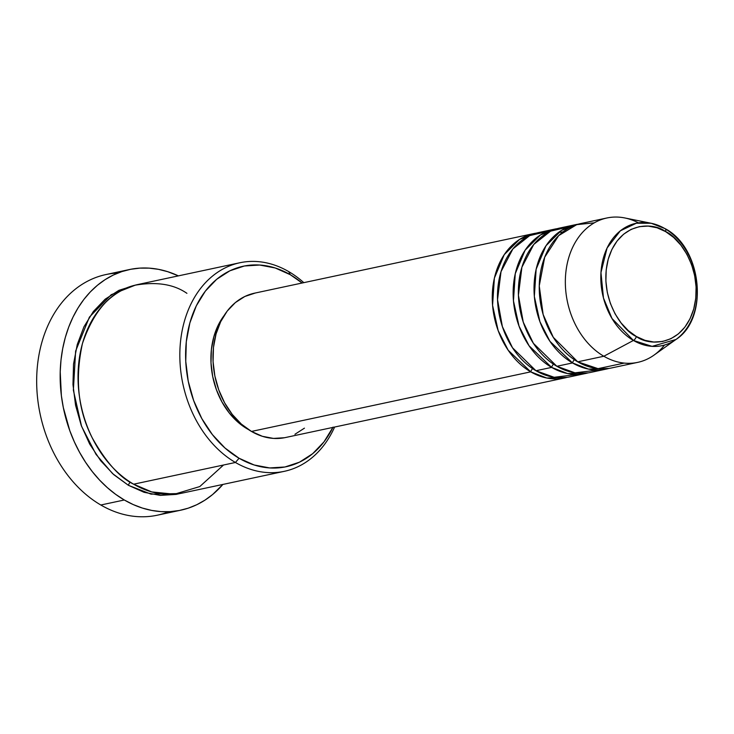 <?xml version="1.0" encoding="UTF-8"?>
<svg xmlns="http://www.w3.org/2000/svg" width="734" height="734" viewBox="0 0 734 734"><rect width="100%" height="100%" fill="white"/><g stroke="black" fill="none" stroke-linecap="round" stroke-linejoin="round"><path stroke-width="1.1" d="M636.35 336.493C623.258 331.318 597.99 298.307 608.238 259.157C619.661 220.695 653.71 222.237 665.628 231.623A4.101 2.193 -59.8 0 0 665.096 228.641A4.101 2.193 120.2 0 1 665.628 231.623L673.693 237.486L680.877 245.138L686.914 254.285L691.575 264.579L694.667 275.626L696.089 286.994L695.777 298.243L693.74 308.95L690.061 318.703L684.886 327.125L678.399 333.887L670.867 338.732L662.573 341.484L653.829 342.026L644.975 340.337L636.35 336.493L628.295 330.621L621.102 322.969L615.064 313.822L610.413 303.527L607.312 292.49L605.889 281.122L606.201 269.873L608.238 259.157L611.917 249.413L617.092 240.991L623.579 234.229L631.112 229.375L639.415 226.632L648.159 226.09L657.013 227.769L665.628 231.623C678.721 236.798 703.998 269.8 693.74 308.95C682.326 347.421 648.269 345.879 636.35 336.493A4.101 2.193 120.2 0 1 633.424 340.448A4.101 2.193 -59.8 0 0 636.35 336.493M664.683 228.485A4.101 2.193 120.2 0 1 665.096 228.641L651.177 223.264L636.35 223.228L620.349 230.815L607.064 248.055L600.962 272.589L603.467 297.995L612.018 318.538L633.424 340.448A62.546 47.49 -102 0 1 601.651 266.139A62.546 47.49 -102 0 1 651.177 223.264A62.546 47.49 -102 0 1 664.683 228.485A62.546 47.49 -102 0 1 696.887 283.379A62.546 47.49 -102 0 1 675.977 339.475A62.546 47.49 -102 0 1 633.424 340.448L603.834 356.247L633.424 340.448L652.086 346.356L675.977 339.475L654.049 355.1A73.822 56.05 78 0 1 603.834 356.247A73.822 56.05 -102 0 1 565.364 279.883A73.822 56.05 -102 0 1 606.871 217.989A73.822 56.05 -102 0 1 638.461 222.861M567.189 377.331L546.747 378.019L530.746 371.844A4.101 2.193 120.2 0 1 532.645 368.651A4.101 2.193 -59.8 0 0 530.746 371.844A73.822 56.05 -102 0 1 492.275 295.472A73.822 56.05 -102 0 1 533.792 233.577A73.822 56.05 -102 0 1 536.416 233.109L519.553 239.422L504.23 254.661L494.386 278.103L492.578 305.326L498.157 330.594L508.203 350.256L530.746 371.844L251.459 431.436L530.746 371.844A73.822 56.05 -102 0 0 564.602 377.973A73.822 56.05 -102 0 0 567.189 377.331M546.995 231.54L529.664 235.623L512.901 248.899L501.028 271.635L497.533 299.701L502.377 326.602L512.497 347.76L535.967 370.734L551.629 367.395L535.967 370.734A73.822 56.05 78 0 0 569.823 376.863L585.475 373.514A73.822 56.05 -102 0 0 588.072 372.881L567.63 373.569L551.629 367.395A73.822 56.05 -102 0 1 513.158 291.022A73.822 56.05 -102 0 1 554.665 229.127L539.013 232.467A73.822 56.05 78 0 0 497.496 294.362A73.822 56.05 78 0 0 535.967 370.734L554.124 377.285L577.493 374.45M585.475 373.514A73.822 56.05 -102 0 1 551.629 367.395A4.101 2.193 120.2 0 1 553.528 364.192A4.101 2.193 -59.8 0 0 551.629 367.395L529.086 345.797L519.039 326.135L513.461 300.876L515.268 273.654L525.113 250.202L540.435 234.972L557.299 228.65A73.822 56.05 -102 0 0 554.665 229.127M567.877 227.081L550.546 231.164L533.774 244.44L521.911 267.185L518.415 295.242L523.259 322.143L533.379 343.301L556.849 366.275L572.511 362.935L556.849 366.275A73.822 56.05 78 0 0 590.696 372.404L606.357 369.064A73.822 56.05 -102 0 0 608.954 368.422L588.512 369.11L572.511 362.935A73.822 56.05 -102 0 1 534.04 286.563A73.822 56.05 -102 0 1 575.548 224.668L559.886 228.008A73.822 56.05 78 0 0 518.378 289.902A73.822 56.05 78 0 0 556.849 366.275L575.006 372.835L598.375 369.991M606.357 369.064A73.822 56.05 -102 0 1 572.511 362.935A4.101 2.193 120.2 0 1 574.41 359.743A4.101 2.193 -59.8 0 0 572.511 362.935L549.959 341.347L539.921 321.685L534.343 296.417L536.15 269.194L545.995 245.743L561.317 230.513L578.181 224.191A73.822 56.05 -102 0 0 575.548 224.668M606.871 217.989L580.768 223.558A73.822 56.05 78 0 0 539.261 285.453A73.822 56.05 78 0 0 577.731 361.825L598.045 368.651L624.194 363.091M239.816 262.763L138.02 284.48A106.632 80.96 78 0 0 78.061 373.881A106.632 80.96 78 0 0 133.634 484.192L235.431 462.475L239.064 458.245A102.531 77.85 -102 0 1 189.867 322.914A102.531 77.85 -102 0 1 290.306 274.718L288.719 271.608A106.632 80.96 78 0 0 184.262 321.731A106.632 80.96 78 0 0 235.431 462.475A106.632 80.96 -102 0 1 179.858 352.164A106.632 80.96 -102 0 1 239.816 262.763A106.632 80.96 -102 0 1 288.719 271.608A106.632 80.96 -102 0 1 303.803 282.654A106.632 80.96 78 0 0 288.719 271.608L290.306 274.718L275.213 267.983L259.717 265.038L244.422 265.983L229.898 270.791L216.704 279.278L205.364 291.114L196.299 305.849L189.867 322.914L186.308 341.659L185.757 361.348L188.243 381.24L193.666 400.562L201.813 418.582L212.383 434.592L224.962 447.988L239.064 458.245L254.148 464.98L269.644 467.934L284.948 466.989L299.472 462.181L312.656 453.695L323.997 441.85L333.062 427.115M129.377 269.552A123.037 93.42 -102 0 1 178.38 275.865L167.691 271.681L158.416 269.323L149.103 268.139L139.845 268.121L130.735 269.277L121.862 271.589L113.311 275.048L105.155 279.608L97.484 285.232L90.365 291.866L83.869 299.435L78.061 307.885L72.996 317.116L68.721 327.052L65.271 337.594L62.693 348.641L60.995 360.082L60.216 371.808L61.381 395.681L63.326 407.581L69.831 430.775L74.336 441.831L79.611 452.392L85.621 462.347L92.291 471.604L99.567 480.073L107.384 487.679L115.66 494.34L124.312 499.992L133.258 504.588L142.414 508.075L151.699 510.424L161.012 511.616L170.26 511.635L179.371 510.479L188.243 508.167L196.804 504.708L204.951 500.148L212.621 494.523L222.888 484.431A123.037 93.42 -102 0 1 180.729 510.203A123.037 93.42 -102 0 1 124.312 499.992L100.815 505.001L124.312 499.992A123.037 93.42 -102 0 1 60.188 372.707A123.037 93.42 -102 0 1 129.377 269.552L105.889 274.562A123.037 93.42 78 0 0 36.7 377.716A123.037 93.42 78 0 0 100.815 505.001A123.037 93.42 -102 0 1 37.067 369.982A123.037 93.42 -102 0 1 117.844 273.057M179.903 493.551L151.039 494.138L128.413 485.312A4.101 2.193 120.2 0 1 130.285 482.146A4.101 2.193 -59.8 0 0 128.413 485.312L113.742 474.641L100.659 460.704L89.667 444.052L81.19 425.316L75.556 405.223L72.969 384.533L73.538 364.055L77.244 344.567L83.933 326.823L93.365 311.491L105.164 299.188L118.871 290.352L135.423 285.095L111.21 294.701L89.41 317.106L75.63 351.072L73.363 390.185L81.566 426.326L96.044 454.419L112.55 473.568L128.413 485.312L144.103 492.312L160.214 495.386L176.132 494.395L179.913 493.542M332.924 427.408A102.531 77.85 -102 0 1 239.064 458.245L235.431 462.475A106.632 80.96 78 0 0 334.612 427.05A106.632 80.96 -102 0 1 284.324 471.329A106.632 80.96 -102 0 1 235.431 462.475L133.634 484.192L151.773 491.927L174.371 494.221L199.795 486.559L223.549 465.007M533.792 233.577L254.496 293.178A73.822 56.05 78 0 0 212.988 355.072A73.822 56.05 78 0 0 251.459 431.436L241.303 424.05L232.247 414.407L224.641 402.874L218.769 389.91L214.86 375.992L213.071 361.669L213.466 347.494L216.035 334.007L220.668 321.712L227.191 311.106L235.357 302.582L244.853 296.472L255.313 293.013M224.044 315.629A69.721 52.94 78 0 0 247.257 428.885L237.669 421.903L229.118 412.792L221.934 401.911L216.392 389.662L212.704 376.514L211.016 362.991L211.383 349.604L213.805 336.86L218.181 325.254L224.347 315.235M651.177 223.264L624.781 217.952A73.822 56.05 78 0 0 566.327 268.543A73.822 56.05 78 0 0 603.834 356.247L577.731 361.825L603.834 356.247A73.822 56.05 -102 0 0 637.681 362.376A73.822 56.05 -102 0 0 664.527 345.035M594.265 222.842L576.731 224.632L558.684 235.614L544.701 257.212L539.251 285.893L543.142 314.501L553.28 337.31L577.731 361.825A73.822 56.05 78 0 0 611.578 367.945L637.681 362.376M168.774 511.708A123.037 93.42 -102 0 1 100.815 505.001A123.037 93.42 78 0 0 157.241 515.213L180.729 510.203M186.922 293.334C173.747 284.177 156.415 281.48 134.909 285.232C111.394 290.811 93.915 310.216 82.465 343.457C74.749 378.863 78.015 410.352 92.273 437.923C105.962 462.172 119.752 477.595 133.634 484.192A106.632 80.96 78 0 0 182.527 493.046L284.324 471.329M302.114 283.012L290.306 274.718A102.531 77.85 -102 0 1 302.114 283.012M248.349 429.5L247.257 428.885A69.721 52.94 78 0 0 248.349 429.5M304.445 428.161L294.949 434.271M284.489 437.73L273.479 438.418L262.322 436.29L251.459 431.436A73.822 56.05 78 0 0 285.306 437.565L564.602 377.973M563.015 231.861L558.39 232.522M665.087 228.632C702.043 247.808 709.347 318.272 675.977 339.475"/></g></svg>
